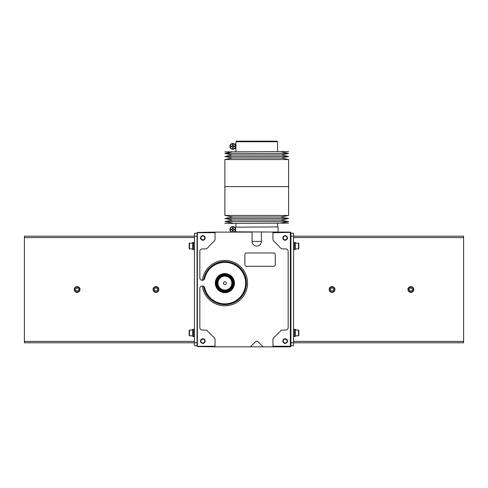 <?xml version="1.0" encoding="UTF-8"?>
<svg xmlns="http://www.w3.org/2000/svg" width="488" height="488" viewBox="0 0 488 488"><rect width="100%" height="100%" fill="white"/><g stroke="black" fill="none" stroke-linecap="round" stroke-linejoin="round"><path stroke-width="0.73" d="M234.557 144.052L235.936 144.052L235.936 148.688L234.557 148.688M276.995 141.733L276.995 141.154L236.497 141.154L236.497 141.733M277.605 151.585L277.605 141.733L235.887 141.733L235.887 144.052M288.615 151.585L224.876 151.872L288.615 151.585M281.393 151.872L288.615 153.409L224.876 153.409L232.105 151.872M288.615 153.409L281.393 154.946L232.105 154.946L224.876 153.409M281.393 154.946L288.615 156.477L224.876 156.477L232.105 154.946M288.615 156.477L281.393 158.014L232.105 158.014L224.876 156.477M288.615 159.552L224.876 159.552L224.876 186.636L288.615 186.636L224.876 186.636L224.876 215.464L288.615 215.464L288.615 159.552L281.393 158.014M232.239 146.077L232.526 144.631L233.105 144.631L233.105 145.79L234.557 146.077L234.557 146.656L233.398 146.656L233.105 148.108L232.526 148.108L232.239 146.656L231.08 146.656L231.08 146.077L232.239 146.077M235.716 146.369A2.897 2.897 0 0 1 231.367 148.877A2.897 2.897 0 0 1 231.367 143.856A2.897 2.897 0 0 1 235.716 146.369M232.526 228.933L232.526 227.774L233.105 227.774L233.105 228.933L234.557 229.226L234.557 229.805L233.105 230.092L233.105 231.251L232.526 231.251L232.239 229.805L231.08 229.805L231.08 229.226L232.526 228.933M235.423 231.831L290.354 232.123L290.933 232.703L290.933 345.687L293.538 345.687L293.538 342.79L290.933 342.79L290.933 346.266L290.354 346.846L272.969 346.846L272.969 339.343A2.147 2.147 0 0 1 273.609 337.842L280.905 330.663A2.153 2.153 0 0 1 282.412 330.047L285.694 330.047A2.464 2.464 0 0 0 288.158 327.582L288.158 251.387A2.464 2.464 0 0 0 285.694 248.923L282.412 248.923A2.147 2.147 0 0 1 280.881 248.282L273.585 240.877A2.153 2.153 0 0 1 272.969 239.449L272.969 232.123M278.069 232.123L278.069 226.908L235.423 227.194M235.472 228.36L235.472 227.194L234.557 227.194A2.897 2.897 0 0 1 235.472 228.36L235.472 228.36M235.558 230.464L235.472 231.831L234.557 231.831M235.667 228.988L235.588 228.671M277.605 226.908L277.605 223.431M224.876 223.431L288.615 223.138L224.876 223.431M232.776 223.138L224.876 221.607L288.615 221.607L280.716 223.138M224.876 221.607L232.776 220.07L280.716 220.07L288.615 221.607M232.776 220.07L224.876 218.532L288.615 218.532L280.716 220.07M224.876 218.532L232.776 217.001L280.716 217.001L288.615 218.532M280.716 217.001L288.615 215.464M235.716 229.512A2.897 2.897 0 0 0 230.049 228.659A2.897 2.897 0 0 0 231.556 232.123A2.897 2.897 0 0 1 233.252 226.652A2.897 2.897 0 0 1 234.081 232.123A2.897 2.897 0 0 0 235.716 229.512M294.465 329.406L295.338 329.406L295.338 333.164L294.465 333.011L295.338 333.164L295.338 336.476L294.465 336.476M295.338 332.871L294.465 332.718L295.338 332.871M294.465 242.493L295.338 242.493L295.338 246.251L294.465 246.098L295.338 246.251L295.338 249.563L294.465 249.563M295.338 245.958L294.465 245.806L295.338 245.958M463.6 341.399L463.6 236.18L293.538 236.18L293.538 233.282L290.933 233.282L290.933 236.18L293.538 236.18L293.538 342.79L463.6 342.79L463.6 341.399L293.538 341.399M463.6 236.18L293.538 236.18M293.538 242.408L294.465 242.408L294.465 249.649L293.538 249.649M295.338 243.134L298.467 243.134L298.467 248.923L295.338 248.923M298.467 243.134L298.815 243.481L298.815 248.575L298.467 248.923M293.538 329.321L294.465 329.321L294.465 336.561L293.538 336.561M295.338 330.047L298.467 330.047L298.467 335.835L295.338 335.835M298.467 330.047L298.815 330.394L298.815 335.488L298.467 335.835M329.522 289.482A2.55 2.55 0 0 1 333.347 287.279A2.55 2.55 0 0 1 333.347 291.69A2.55 2.55 0 0 1 329.522 289.482M332.072 287.81L330.626 288.646L330.626 290.323L332.072 291.159L333.517 290.323L333.517 288.646L332.072 287.81M329.174 289.482A2.897 2.897 0 0 1 333.517 286.974A2.897 2.897 0 0 1 333.517 291.995A2.897 2.897 0 0 1 329.174 289.482M408.322 289.482A2.55 2.55 0 0 1 412.147 287.279A2.55 2.55 0 0 1 412.147 291.69A2.55 2.55 0 0 1 408.322 289.482M410.872 287.81L409.426 288.646L409.426 290.323L410.872 291.159L412.323 290.323L412.323 288.646L410.872 287.81M407.974 289.482A2.897 2.897 0 0 1 412.323 286.974A2.897 2.897 0 0 1 412.323 291.995A2.897 2.897 0 0 1 407.974 289.482M193.535 329.406L192.662 329.406L192.662 336.476L193.535 336.476M192.662 333.164L193.535 333.011L192.662 333.164M193.535 332.718L192.662 332.871L193.535 332.718M193.535 242.493L192.662 242.493L192.662 249.563L193.535 249.563M192.662 246.251L193.535 246.098L192.662 246.251M193.535 245.806L192.662 245.958L193.535 245.806M24.4 236.18L194.462 236.18L194.462 342.79L24.4 342.79L24.4 236.18L194.462 236.18L194.462 233.282L197.067 233.282L197.067 345.687L194.462 345.687L194.462 342.79L197.067 342.79L197.359 346.559L197.359 232.41L215.031 232.123L215.031 239.449A2.153 2.153 0 0 1 214.415 240.877L207.119 248.282A2.147 2.147 0 0 1 205.588 248.923L202.306 248.923A2.464 2.464 0 0 0 199.842 251.387L199.842 277.892A2.452 2.452 0 0 0 204.673 278.435L204.685 278.398A2.452 2.452 0 0 0 204.74 277.861L204.74 278.154A20.74 20.74 0 0 1 236.662 266.045A20.74 20.74 0 0 1 236.662 300.181A20.74 20.74 0 0 1 204.74 288.072L204.74 288.359A2.452 2.452 0 0 0 204.685 287.822L204.74 288.359M189.533 248.923L189.533 243.134L189.185 243.481L189.185 248.575L189.533 248.923L192.662 248.923M194.462 242.408L193.535 242.408L193.535 249.649L194.462 249.649M189.533 335.835L189.533 330.047L189.185 330.394L189.185 335.488L189.533 335.835L192.662 335.835M194.462 329.321L193.535 329.321L193.535 336.561L194.462 336.561M158.826 289.482A2.897 2.897 0 0 0 154.482 286.974A2.897 2.897 0 0 0 154.482 291.995A2.897 2.897 0 0 0 158.826 289.482A2.897 2.897 0 0 1 155.928 292.379A2.897 2.897 0 0 1 153.031 289.482A2.897 2.897 0 0 1 155.928 286.59A2.897 2.897 0 0 1 158.826 289.482A2.897 2.897 0 0 1 155.928 292.379A2.897 2.897 0 0 1 153.031 289.482A2.897 2.897 0 0 1 155.928 286.59A2.897 2.897 0 0 1 158.826 289.482M158.478 289.482A2.55 2.55 0 0 0 154.653 287.279A2.55 2.55 0 0 0 154.653 291.69A2.55 2.55 0 0 0 158.478 289.482M157.374 288.646L157.374 290.323L155.928 291.159L154.482 290.323L154.482 288.646L155.928 287.81L157.374 288.646M80.026 289.482A2.897 2.897 0 0 0 75.677 286.974A2.897 2.897 0 0 0 75.677 291.995A2.897 2.897 0 0 0 80.026 289.482A2.897 2.897 0 0 1 77.128 292.379A2.897 2.897 0 0 1 74.231 289.482A2.897 2.897 0 0 1 77.128 286.59A2.897 2.897 0 0 1 80.026 289.482A2.897 2.897 0 0 1 77.128 292.379A2.897 2.897 0 0 1 74.231 289.482A2.897 2.897 0 0 1 77.128 286.59A2.897 2.897 0 0 1 80.026 289.482M79.678 289.482A2.55 2.55 0 0 0 75.853 287.279A2.55 2.55 0 0 0 75.853 291.69A2.55 2.55 0 0 0 79.678 289.482M78.574 288.646L78.574 290.323L77.128 291.159L75.677 290.323L75.677 288.646L77.128 287.81L78.574 288.646M217.636 283.113A7.241 7.241 0 0 1 228.5 276.836A7.241 7.241 0 0 1 228.5 289.384A7.241 7.241 0 0 1 217.636 283.113M255.517 341.698L250.356 346.846L263.136 346.846L257.975 341.698A1.738 1.738 0 0 0 255.517 341.698M263.136 346.846L272.969 346.846M215.031 232.123L252.076 232.123L252.076 241.395A4.673 4.673 0 0 0 256.749 246.062A4.673 4.673 0 0 0 261.422 241.395L261.422 232.123M204.338 287.005L204.673 287.786A2.452 2.452 0 0 0 199.842 288.384L199.842 327.582A2.464 2.464 0 0 0 202.306 330.047L205.588 330.047A2.153 2.153 0 0 1 207.095 330.663L214.391 337.842A2.147 2.147 0 0 1 215.031 339.343L215.031 346.846L250.356 346.846M246.605 252.979A1.738 1.738 0 0 0 244.866 254.718L244.866 264.569A1.738 1.738 0 0 0 246.605 266.308L273.548 266.308A1.738 1.738 0 0 0 275.287 264.569L275.287 254.718A1.738 1.738 0 0 0 273.548 252.979L246.605 252.979M203.667 286.328L203.569 286.267A21.539 21.539 0 0 0 236.552 301.212A21.539 21.539 0 0 0 236.552 265.008A21.539 21.539 0 0 0 203.569 279.953L203.667 279.892A21.454 21.454 0 0 1 236.528 265.088A21.454 21.454 0 0 1 236.528 301.133A21.454 21.454 0 0 1 203.667 286.328L203.831 286.45A21.313 21.313 0 0 0 236.491 300.986A21.313 21.313 0 0 0 236.491 265.24A21.313 21.313 0 0 0 203.831 279.77M204.685 278.398L204.74 277.861M197.359 232.41L197.067 236.18L194.462 236.18M215.031 346.846L197.359 346.559M290.641 232.41L272.969 232.703M290.354 232.703L290.354 346.266L272.969 346.266M282.82 341.051A2.318 2.318 0 0 1 286.297 339.044A2.318 2.318 0 0 1 286.297 343.058A2.318 2.318 0 0 1 282.82 341.051M282.82 237.918A2.318 2.318 0 0 1 286.297 235.911A2.318 2.318 0 0 1 286.297 239.925A2.318 2.318 0 0 1 282.82 237.918M215.031 232.703L197.646 232.703M215.031 346.266L197.646 346.266M215.318 283.113A9.559 9.559 0 0 1 229.659 274.829A9.559 9.559 0 0 1 229.659 291.391A9.559 9.559 0 0 1 215.318 283.113M200.544 341.051A2.318 2.318 0 0 1 204.021 339.044A2.318 2.318 0 0 1 204.021 343.058A2.318 2.318 0 0 1 200.544 341.051M200.544 237.918A2.318 2.318 0 0 1 204.021 235.911A2.318 2.318 0 0 1 204.021 239.925A2.318 2.318 0 0 1 200.544 237.918M200.934 341.051A1.928 1.928 0 0 1 203.825 339.386A1.928 1.928 0 0 1 203.825 342.722A1.928 1.928 0 0 1 200.934 341.051M200.934 237.918A1.928 1.928 0 0 1 203.825 236.247A1.928 1.928 0 0 1 203.825 239.584A1.928 1.928 0 0 1 200.934 237.918M283.211 237.918A1.928 1.928 0 0 1 286.102 236.247A1.928 1.928 0 0 1 286.102 239.584A1.928 1.928 0 0 1 283.211 237.918M283.211 341.051A1.928 1.928 0 0 1 286.102 339.386A1.928 1.928 0 0 1 286.102 342.722A1.928 1.928 0 0 1 283.211 341.051M215.611 283.113A9.272 9.272 0 0 1 229.512 275.079A9.272 9.272 0 0 1 229.512 291.141A9.272 9.272 0 0 1 215.611 283.113M217.929 283.113A6.954 6.954 0 0 1 228.353 277.086A6.954 6.954 0 0 1 228.353 289.134A6.954 6.954 0 0 1 217.929 283.113M223.455 283.113A1.427 1.427 0 0 1 225.59 281.875A1.427 1.427 0 0 1 225.59 284.345A1.427 1.427 0 0 1 223.455 283.113M216.77 283.113A8.113 8.113 0 0 1 228.933 276.086A8.113 8.113 0 0 1 228.933 290.134A8.113 8.113 0 0 1 216.77 283.113M216.19 283.113A8.692 8.692 0 0 1 229.226 275.586A8.692 8.692 0 0 1 229.226 290.641A8.692 8.692 0 0 1 216.19 283.113M235.423 146.369A2.605 2.605 0 0 1 231.513 148.626A2.605 2.605 0 0 1 231.513 144.112A2.605 2.605 0 0 1 235.423 146.369M235.423 229.512A2.605 2.605 0 0 0 231.513 227.256A2.605 2.605 0 0 0 231.513 231.776A2.605 2.605 0 0 0 235.423 229.512M463.6 237.571L293.538 237.571M24.4 237.571L194.462 237.571M24.4 341.399L194.462 341.399M202.355 285.907A22.698 22.698 0 0 0 237.028 302.286A22.698 22.698 0 0 0 237.028 263.935A22.698 22.698 0 0 0 202.355 280.313M252.076 241.395L261.422 241.395M217.349 283.113A7.533 7.533 0 0 1 228.646 276.586A7.533 7.533 0 0 1 228.646 289.634A7.533 7.533 0 0 1 217.349 283.113M235.887 148.688L235.887 151.585M232.105 158.014L224.876 159.552M235.887 226.908L235.887 223.431M232.776 217.001L224.876 215.464M189.533 243.134L192.662 243.134M189.533 330.047L192.662 330.047"/></g></svg>
